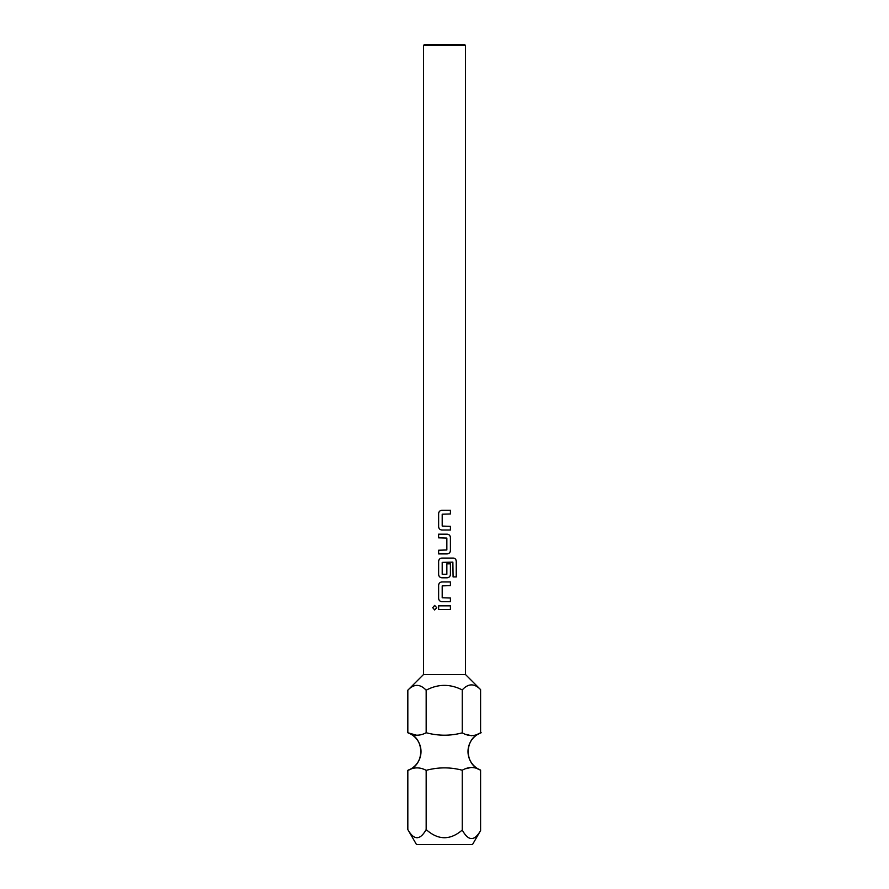 <?xml version="1.0" encoding="UTF-8"?>
<svg xmlns="http://www.w3.org/2000/svg" width="889" height="889" viewBox="0 0 889 889"><rect width="100%" height="100%" fill="white"/><g stroke="black" fill="none" stroke-linecap="round" stroke-linejoin="round"><path stroke-width="1.33" d="M434.677 605.409L432.765 607.687L434.688 609.965L436.721 607.687L434.654 605.409L432.71 607.687L434.654 609.965M480.593 830.548C474.448 841.394 468.336 841.216 462.258 830.037C450.167 840.438 438.133 840.272 426.164 829.548C420.075 840.416 413.963 840.416 407.829 829.548L416.497 844.55L472.504 844.55L480.593 830.548L480.593 770.118C474.57 766.629 468.459 766.662 462.258 770.23C450.356 767.063 438.333 767.096 426.164 770.341C420.108 767.074 413.996 767.074 407.829 770.341A20.003 20.003 0 0 0 407.829 732.736L407.829 690.197C413.896 683.785 420.008 683.785 426.164 690.197C438.044 683.874 450.078 683.785 462.258 689.908C468.292 683.319 474.404 683.23 480.593 689.62L465.503 674.529L465.503 45.45L423.497 45.45L423.497 674.529L407.829 690.197L423.497 674.529L465.503 674.529M480.593 689.62L480.593 732.958L481.171 732.736C464.269 737.726 463.836 764.596 480.593 770.118A20.003 20.003 0 0 1 480.593 732.958C474.57 736.448 468.459 736.414 462.258 732.847C450.356 736.014 438.333 735.981 426.164 732.736C420.108 736.003 413.996 736.003 407.829 732.736L416.93 735.347M441.966 510.286C439.922 510.486 438.81 511.631 438.633 513.709L438.633 526.577C438.81 528.666 439.922 529.811 441.966 530.011L450.445 530.011L450.445 526.332L442.2 526.088L442.2 514.209L450.445 513.964L450.445 510.286L441.955 510.286C439.899 510.486 438.788 511.631 438.599 513.709L438.599 526.577C438.788 528.666 439.899 529.8 441.955 530.011M450.412 530.011L450.412 526.332M438.633 550.224L438.633 553.903L447.089 553.903C449.145 553.691 450.267 552.547 450.445 550.469L450.445 537.601C450.267 535.522 449.145 534.378 447.089 534.178L438.599 534.178L438.633 537.845L446.845 538.089L446.845 549.98L438.599 550.224L438.599 553.903M441.966 558.07C439.922 558.27 438.81 559.414 438.633 561.492L438.633 574.361C438.81 576.45 439.922 577.583 441.966 577.794L447.089 577.794C449.145 577.583 450.267 576.439 450.445 574.361L450.445 563.826L446.845 563.826L446.845 574.272L442.2 574.272L442.2 562.381L452.868 562.137L453.09 576.928L456.29 576.928L456.29 561.492C456.157 559.414 455.157 558.27 453.312 558.07L441.955 558.07C439.899 558.27 438.788 559.414 438.599 561.492L438.599 574.361C438.788 576.439 439.899 577.583 441.955 577.794M447.078 577.794C449.123 577.583 450.234 576.439 450.412 574.361L450.412 563.826M441.966 581.951C439.922 582.162 438.81 583.295 438.633 585.384L438.633 598.253C438.81 600.331 439.922 601.475 441.966 601.675L450.445 601.675L450.445 598.008L442.2 597.764L442.2 585.873L450.445 585.629L450.445 581.951L441.955 581.951C439.899 582.162 438.788 583.306 438.599 585.384L438.599 598.253C438.788 600.331 439.899 601.475 441.955 601.675M450.412 601.675L450.412 598.008M438.633 605.842L438.633 609.521L450.445 609.521L450.445 605.842L438.599 605.842L438.599 609.521M465.503 45.45L464.503 44.45L424.498 44.45L423.497 45.45M438.599 534.178L438.599 537.845M462.258 732.847L462.258 689.908M426.164 732.736L426.164 690.197M465.992 734.403L471.492 735.725M465.992 768.674L471.492 767.351M407.829 732.736C425.031 737.803 425.031 765.273 407.829 770.341L407.829 829.548M426.164 770.341L426.164 829.548M462.258 770.23L462.258 830.037M450.412 609.521L450.412 605.842M450.412 585.629L450.412 581.951M456.235 576.928L456.235 561.492C456.101 559.403 455.112 558.27 453.268 558.07M447.078 553.903C449.123 553.703 450.234 552.558 450.412 550.469L450.412 537.601C450.234 535.522 449.123 534.378 447.078 534.178M450.412 513.964L450.412 510.286"/></g></svg>
